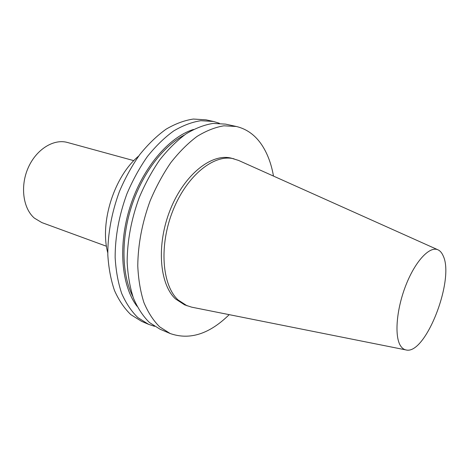 <?xml version="1.0" encoding="UTF-8"?>
<svg xmlns="http://www.w3.org/2000/svg" width="469" height="469" viewBox="0 0 469 469"><rect width="100%" height="100%" fill="white"/><g stroke="black" fill="none" stroke-linecap="round" stroke-linejoin="round"><path stroke-width="0.7" d="M133.829 160.65L67.466 142.476C53.742 138.548 36.295 149.289 28.199 167.755C20.009 186.164 23.022 208.412 34.401 218.144L41.87 222.599L106.481 246.26M437.935 249.795L238.539 160.416L231.446 158.205C211.841 152.9 184.458 174.31 170.423 209.303C156.247 244.208 159.284 283.944 175.482 298.911L184.604 304.844L191.663 307.16L405.949 349.927M234.084 158.862C214.521 153.562 187.149 175.048 173.09 210.13C158.891 245.129 161.881 284.941 178.032 299.914L187.131 305.841M273.474 176.074C271.434 164.273 267.705 154.143 262.3 145.677C255.669 135.43 247.011 129.034 236.312 126.478L225.583 124.121L213.102 123.417C204.267 124.818 195.239 128.313 186.017 133.905C176.848 140.682 168.095 149.33 159.771 159.841C151.874 171.279 145.009 183.901 139.187 197.695C131.291 219.334 127.281 240.732 127.146 261.884C127.832 275.28 129.936 287.403 133.477 298.255C137.745 308.168 143.068 316.258 149.447 322.531L160.064 329.22L170.171 333.523C189.74 340.353 209.42 334.063 229.206 314.652M236.312 126.478L223.924 125.809C215.142 127.251 206.149 130.81 196.957 136.485C187.805 143.362 179.058 152.12 170.728 162.761C162.813 174.339 155.925 187.096 150.057 201.049C142.095 222.916 138.003 244.519 137.769 265.859C138.378 279.366 140.419 291.577 143.889 302.487C148.081 312.454 153.34 320.573 159.653 326.852L170.171 333.523M184.358 135.054C162.966 146.176 141.89 174.028 131.332 207.028C120.803 240.034 121.829 274.945 132.809 296.414M193.486 129.467C168.875 137.054 142.459 167.99 130.136 206.647C117.772 245.287 121.354 285.809 137.007 306.257M219.41 123.283L213.43 121.459L200.849 120.703C191.962 122.057 182.892 125.481 173.641 130.98C164.449 137.652 155.696 146.176 147.383 156.54C139.504 167.826 132.674 180.284 126.888 193.908C119.073 215.289 115.157 236.446 115.14 257.393C115.896 270.666 118.082 282.69 121.694 293.459C126.038 303.314 131.443 311.369 137.898 317.636L148.614 324.343L154.553 326.324M213.43 121.459L205.991 119.83L193.357 119.05C184.434 120.369 175.342 123.752 166.079 129.192C156.875 135.799 148.122 144.247 139.815 154.524C131.947 165.715 125.135 178.073 119.384 191.598C111.61 212.815 107.753 233.832 107.8 254.649C108.603 267.846 110.836 279.805 114.495 290.534C118.886 300.348 124.332 308.379 130.828 314.64L141.615 321.359L148.614 324.343M138.683 156.048C114.313 176.127 99.551 222.341 107.764 252.826M443.076 255.64C441.81 252.762 440.133 250.827 438.04 249.842C429.821 245.791 415.475 260.823 406.007 284.923C396.469 308.96 394.253 336.244 400.526 345.782C402.027 348.139 403.873 349.528 406.06 349.95C425.623 355.191 455.012 279.19 443.076 255.64"/></g></svg>
